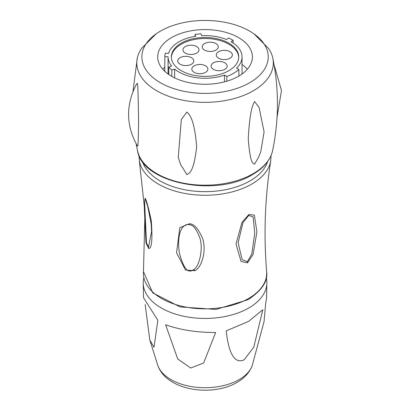 <?xml version="1.0" encoding="UTF-8"?>
<svg xmlns="http://www.w3.org/2000/svg" width="410" height="410" viewBox="0 0 410 410"><rect width="100%" height="100%" fill="white"/><g stroke="black" fill="none" stroke-linecap="round" stroke-linejoin="round"><path stroke-width="0.61" d="M248.901 214.481L254.343 215.127L256.906 231.87L253.067 254.518L247.502 262.836L241.049 261.457L236.006 243.935L242.023 222.246L248.901 214.481L248.726 215.46L253.078 216.864L254.743 233.136L251.807 253.99L247.389 261.683L242.105 259.602L238.138 242.735L242.945 222.712L248.726 215.46M145.094 198.322C146.355 199.788 148.425 207.296 151.316 220.841C152.628 239.435 151.761 248.66 148.712 248.516L145.991 243.053L144.212 205.533L145.094 198.322L147.728 206.317L151.182 223.978L151.587 231.481L148.548 246.84L146.472 243.109L144.576 201.423L145.345 199.383M189.251 223.793C193.766 223.583 198.245 228.513 202.704 238.579C207.24 254.251 199.696 269.385 194.811 270.708L185.489 270.041L176.551 252.76L179.8 227.693L189.251 223.793L189.266 224.721C192.977 224.69 196.528 229.123 199.916 238.02C203.729 250.751 198.286 268.002 193.73 269.447C188.277 274.234 183.47 268.632 179.303 252.632C176.167 228.847 185.028 223.148 189.266 224.721M156.118 33.861A63.171 36.469 180 0 1 160.382 31.134A63.171 36.469 0 0 1 253.99 33.866A63.171 36.469 0 0 1 249.716 82.712A63.171 36.469 180 0 1 162.688 83.978A63.171 36.469 180 0 1 156.118 33.861L141.629 48.354A68.265 39.411 180 0 0 137.253 58.322A68.265 39.411 180 0 0 175.28 98.395A68.265 39.411 180 0 0 253.318 90.794A68.265 39.411 0 0 0 272.845 58.322A68.265 39.411 0 0 0 268.473 48.354L253.98 33.861M254.487 164.236L258.484 157.455L260.714 151.966L264.101 131.912L259.064 107.405L254.574 101.516C253.703 103.781 250.131 106.205 248.25 138.411C250.377 166.906 253.605 162.698 254.487 164.236M137.519 146.144L137.57 146.242C125.865 125.624 125.598 104.755 136.786 83.635L137.401 83.389C137.827 86.023 138.088 88.575 138.6 121.514C138.139 149.266 137.929 144.93 137.519 146.144M186.955 174.686C188.057 172.969 193.515 175.418 196.677 146.457C193.884 114.621 188.036 114.098 186.924 111.981L181.338 119.484L178.248 157.373L180.549 164.415L186.955 174.686M238.533 76.255A47.355 27.337 180 0 1 186.929 82.184A47.355 27.337 180 0 1 157.696 56.923A47.355 27.337 180 0 1 171.564 37.592A47.355 27.337 0 0 1 223.173 31.667A47.355 27.337 0 0 1 252.401 56.923A47.355 27.337 0 0 1 238.533 76.255M162.77 69.239A47.355 27.337 180 0 1 164.82 67.132M247.327 69.239A47.355 27.337 0 0 0 242.028 64.472M224.454 81.862L224.454 75.097L226.817 76.46A40.236 23.232 0 0 0 238.886 69.49L238.886 76.05M226.817 76.46L226.817 81.206M224.454 75.097A36.977 21.351 180 0 1 174.639 69.07L174.639 77.879M238.886 69.49L236.524 68.127A36.977 21.351 0 0 0 242.028 56.923A36.977 21.351 0 0 0 231.05 41.743L233.152 40.298A40.236 23.232 0 0 0 228.529 38.058L226.428 39.503A36.977 21.351 0 0 0 201.623 35.67L201.054 33.81A40.236 23.232 0 0 0 195.114 34.414L195.683 36.275A36.977 21.351 0 0 0 168.597 53.336L165.343 53.172A40.236 23.232 0 0 0 164.82 56.641L168.074 56.805A36.977 21.351 180 0 0 168.074 56.923A36.977 21.351 180 0 0 171.626 66.056L168.797 66.999A40.236 23.232 0 0 0 171.81 70.013L171.81 76.398M171.81 70.013L174.639 69.07M168.797 66.999L168.797 74.512M164.82 56.641L164.82 71.345M195.114 34.414L195.114 36.362M233.152 40.298L233.152 43.05M228.872 70.679A33.692 19.449 180 0 1 192.157 74.897A33.692 19.449 180 0 1 171.359 56.923A33.692 19.449 180 0 1 181.23 43.173A33.692 19.449 0 0 1 217.941 38.955A33.692 19.449 0 0 1 238.738 56.923A33.692 19.449 0 0 1 228.872 70.679M171.375 57.441A33.692 19.449 180 0 1 181.23 44.203A33.692 19.449 180 0 1 217.525 39.893A33.692 19.449 180 0 1 238.728 57.441M224.798 62.812A8.021 4.633 180 0 1 227.15 66.087A8.021 4.633 180 0 1 222.194 70.366A8.021 4.633 180 0 1 213.451 69.362A8.021 4.633 180 0 1 211.104 66.087A8.021 4.633 180 0 1 216.055 61.807A8.021 4.633 180 0 1 224.798 62.812M230.005 51.68A8.021 4.633 180 0 1 232.352 54.955A8.021 4.633 180 0 1 227.401 59.235A8.021 4.633 180 0 1 218.658 58.23A8.021 4.633 180 0 1 216.306 54.955A8.021 4.633 180 0 1 221.262 50.676A8.021 4.633 180 0 1 230.005 51.68M215.926 43.552A8.021 4.633 180 0 1 218.279 46.827A8.021 4.633 180 0 1 213.323 51.106A8.021 4.633 180 0 1 204.58 50.102A8.021 4.633 180 0 1 202.232 46.827A8.021 4.633 180 0 1 207.183 42.548A8.021 4.633 180 0 1 215.926 43.552M196.646 46.555A8.021 4.633 180 0 1 198.999 49.83A8.021 4.633 180 0 1 194.043 54.11A8.021 4.633 180 0 1 185.299 53.105A8.021 4.633 180 0 1 182.952 49.83A8.021 4.633 180 0 1 187.903 45.551A8.021 4.633 180 0 1 196.646 46.555M191.444 57.687A8.021 4.633 180 0 1 193.792 60.962A8.021 4.633 180 0 1 188.841 65.241A8.021 4.633 180 0 1 180.098 64.237A8.021 4.633 180 0 1 177.745 60.962A8.021 4.633 180 0 1 182.701 56.682A8.021 4.633 180 0 1 191.444 57.687M205.518 65.815A8.021 4.633 180 0 1 207.87 69.09A8.021 4.633 180 0 1 202.914 73.369A8.021 4.633 180 0 1 194.171 72.365A8.021 4.633 180 0 1 191.824 69.09A8.021 4.633 180 0 1 196.774 64.811A8.021 4.633 180 0 1 205.518 65.815M266.274 277.765A61.828 35.696 0 0 1 266.879 282.454A61.828 35.696 0 0 1 248.773 307.992A61.828 35.696 180 0 1 181.153 315.669A61.828 35.696 180 0 1 143.223 282.454A61.828 35.696 180 0 1 143.828 277.765M244.206 359.76C239.343 362.086 229.795 363.27 226.197 330.875L248.593 321.399L262.815 309.734L253.769 347.173L244.206 359.76M145.155 304.522L149.829 340.069L153.996 347.28L157.855 320.302L143.515 297.706L143.223 282.454M165.599 324.771L177.735 358.976L190.717 368.036L203.662 362.983L215.619 332.51C196.954 332.541 180.282 329.958 165.599 324.771M266.879 282.454L266.572 297.947L265.649 303.625L264.05 321.558L252.135 365.915A48.231 27.844 0 0 1 239.153 379.563A48.231 27.844 0 0 1 191.562 386.609A48.231 27.844 0 0 1 157.968 365.915L149.829 340.069M266.633 271.569C268.222 280.952 262.062 290.321 248.147 299.664L215.993 309.432L180.077 306.906L152.725 292.868L143.469 271.569A61.654 35.593 0 0 0 180.108 305.809A61.654 35.593 0 0 0 248.644 298.429A61.654 35.593 0 0 0 266.633 271.569C263.594 234.284 264.973 197.307 270.774 160.633L271.031 155.615M139.067 155.615L139.328 160.633A66 38.104 0 0 0 182.604 192.992A66 38.104 0 0 0 251.719 184.1A66 38.104 0 0 0 270.774 160.633M142.511 161.637A63.606 36.721 0 0 0 186.191 190.009A63.606 36.721 0 0 0 250.023 180.902A63.606 36.721 0 0 0 267.587 161.637M253.175 173.691A68.055 39.293 0 0 0 272.614 150.619C270.431 160.059 263.794 168.013 252.698 174.481C216.07 197.594 141.952 183.224 137.483 150.619A68.055 39.293 0 0 0 182.829 183.044A68.055 39.293 0 0 0 253.175 173.691M247.502 262.836L247.389 261.683M148.712 248.516L148.548 246.84M194.811 270.708L193.73 269.447M143.469 271.569L144.807 218.591L144.212 205.538L139.328 160.633M272.845 58.322C279.036 89.108 278.959 119.874 272.614 150.619M137.253 58.322L133.019 91.174M136.197 143.961L137.483 150.619M168.074 56.923L168.074 74M242.028 56.923L242.028 74M178.248 157.373L180.549 164.415M274.054 64.718L281.48 90.482L277.042 117.337M252.135 365.915C249.239 372.864 244.206 378.368 237.031 382.417C212.18 397.09 167.239 390.735 157.968 365.915"/></g></svg>
